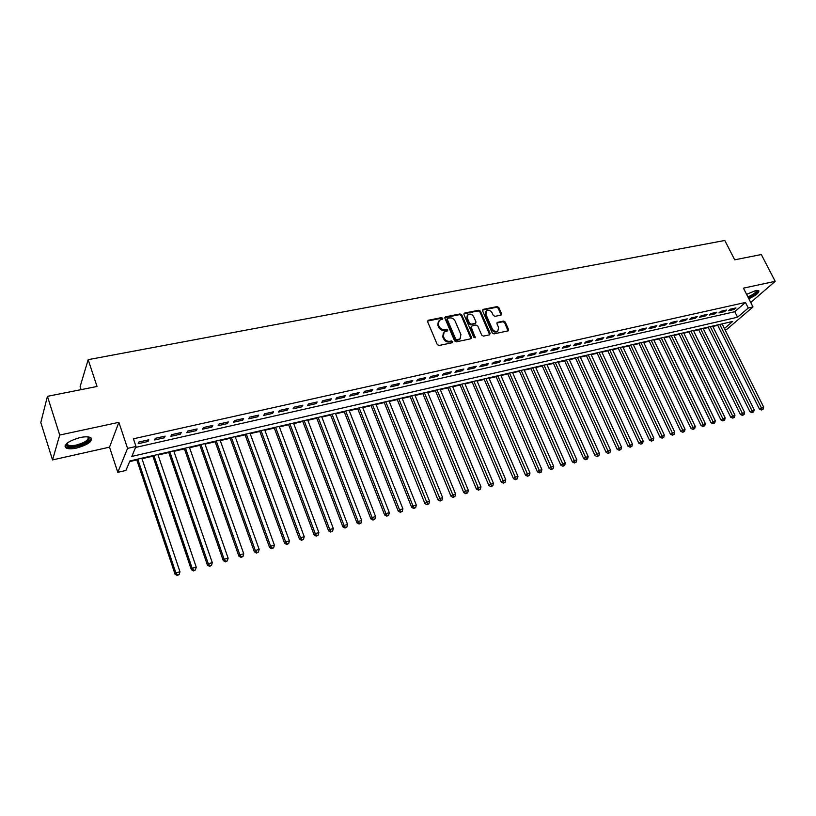 <?xml version="1.0" encoding="UTF-8"?>
<svg xmlns="http://www.w3.org/2000/svg" width="816" height="816" viewBox="0 0 816 816"><rect width="100%" height="100%" fill="white"/><g stroke="black" fill="none" stroke-linecap="round" stroke-linejoin="round"><path stroke-width="1.22" d="M442.782 318.322L441.548 317.618L428.349 320.239L427.635 321.739L437.243 344.495L439.039 345.494L452.248 342.71L452.737 341.639L451.493 340.945L449.8 341.302C447.29 341.557 445.393 340.486 444.108 338.089L443.302 336.192L444.21 331.939L447.545 330.878L447.739 329.95L446.505 329.246L444.802 329.593C442.303 329.837 440.405 328.766 439.13 326.38L438.335 324.503L439.212 320.311L442.588 319.229L442.782 318.322M442.323 319.352L441.017 318.311L427.543 321.035M452.268 342.71L450.952 341.618L449.249 341.975L449.8 341.302M447.28 330.99L445.964 329.929L444.271 330.276L444.802 329.593M748.833 298.748C756.197 295.28 759.512 292.556 758.758 290.578L755.616 290.578L746.599 294.362M80.111 437.549C68.167 441.048 63.515 444.547 66.147 448.045C68.35 449.055 71.879 449.045 76.724 448.025C88.526 444.557 93.136 441.068 90.556 437.57C88.414 436.56 84.935 436.56 80.111 437.549M500.912 315.149L501.544 313.691L498.831 307.571L497.128 306.592L483.205 309.356L482.552 310.804L492.242 332.918L493.976 333.897L508.276 330.806L508.531 329.491L505.237 322.034L503.523 321.055L497.209 322.442L496.944 323.748L498.576 327.451L497.872 330.97C495.649 331.969 493.772 331.245 492.242 328.777L485.867 314.231L486.55 310.784C488.774 309.764 490.661 310.488 492.201 312.956L493.262 315.364L494.975 316.353L500.912 315.149M135.589 447.433L734.788 311.712L745.447 302.45L748.272 308.009L753.005 306.938L726.985 329.225L725.016 329.695M47.43 396.331L59.721 435.04L52.53 459.928L40.8 422.525L47.43 396.331L97.043 386.478L88.169 359.672L724.812 240.475L734.706 259.825L761.308 254.541L775.2 281.326L743.437 288.15L753.005 306.938M52.53 459.928L109.517 447.158L118.881 422.331L59.721 435.04M118.881 422.331L127.561 448.382L135.997 446.474L131.815 456.419L737.562 317.22L748.272 308.009M745.447 302.45L133.416 438.804L135.997 446.474M461.795 314.935L460.051 313.946L445.638 316.802L444.944 318.291L454.583 340.843L456.348 341.843L470.781 338.793L471.454 337.294L461.795 314.935L461.254 315.629L459.51 314.639L444.853 317.587M464.59 313.048L478.747 310.233L480.471 311.222L490.161 333.356L489.508 334.846L483.47 336.121L481.726 335.131L477.788 326.084L476.044 325.094L472.015 325.921L471.342 327.41L475.238 337.793L473.739 337.222L463.916 314.517L464.59 313.048L464.039 313.742L478.196 310.927L478.747 310.233M750.73 302.471L775.2 281.326M148.787 439.804L138.893 442.027L138.19 443.7L148.063 441.476L148.787 439.804M165.118 436.132L155.346 438.325L154.601 439.997L164.353 437.804L165.118 436.132M181.234 432.511L171.595 434.683L170.809 436.346L180.428 434.183L181.234 432.511M197.135 428.941L187.619 431.083L186.793 432.745L196.289 430.613L197.135 428.941M212.823 425.422L203.429 427.533L202.572 429.196L211.946 427.084L212.823 425.422M228.307 421.943L219.045 424.024L218.147 425.687L227.399 423.606L228.307 421.943M243.596 418.506L234.447 420.566L233.519 422.229L242.648 420.169L243.596 418.506M258.692 415.12L249.655 417.149L248.696 418.812L257.703 416.782L258.692 415.12M273.584 411.774L264.67 413.773L263.68 415.436L272.575 413.426L273.584 411.774M288.293 408.469L279.49 410.448L278.47 412.1L287.252 410.122L288.293 408.469M302.828 405.205L294.127 407.153L293.077 408.816L301.747 406.858L302.828 405.205M317.169 401.982L308.581 403.91L307.499 405.562L316.057 403.634L317.169 401.982M331.327 398.8L322.85 400.707L321.739 402.359L330.194 400.452L331.327 398.8M345.321 395.658L336.947 397.545L335.804 399.187L344.158 397.31L345.321 395.658M359.142 392.557L350.87 394.414L349.697 396.056L357.949 394.199L359.142 392.557M372.79 389.487L364.619 391.323L363.416 392.965L371.576 391.129L372.79 389.487M386.274 386.458L378.206 388.273L376.982 389.915L385.03 388.1L386.274 386.458M399.595 383.469L391.619 385.264L390.374 386.896L398.33 385.111L399.595 383.469M412.753 380.511L404.879 382.286L403.604 383.918L411.468 382.153L412.753 380.511M425.758 377.594L417.976 379.338L416.68 380.97L424.453 379.226L425.758 377.594M438.61 374.707L430.919 376.431L429.593 378.063L437.274 376.339L438.61 374.707M451.319 371.851L443.71 373.565L442.364 375.187L449.953 373.483L451.319 371.851M463.865 369.036L456.348 370.719L454.981 372.351L462.488 370.658L463.865 369.036M476.269 366.251L468.843 367.914L467.456 369.536L474.871 367.873L476.269 366.251M488.529 363.497L481.195 365.14L479.777 366.761L487.111 365.109L488.529 363.497M500.657 360.774L493.394 362.406L491.966 364.018L499.208 362.386L500.657 360.774M512.632 358.081L505.461 359.693L504.013 361.304L511.173 359.693L512.632 358.081M524.484 355.419L517.395 357.01L515.916 358.622L522.995 357.031L524.484 355.419M536.194 352.787L529.186 354.368L527.697 355.97L534.694 354.399L536.194 352.787M547.771 350.186L540.845 351.747L539.335 353.348L546.251 351.788L547.771 350.186M559.225 347.616L552.371 349.156L550.841 350.758L557.685 349.217L559.225 347.616M570.547 345.076L563.774 346.596L562.224 348.197L568.997 346.667L570.547 345.076M581.747 342.557L575.045 344.066L573.485 345.658L580.176 344.148L581.747 342.557M592.824 340.068L586.194 341.557L584.613 343.148L591.233 341.659L592.824 340.068M603.779 337.61L597.22 339.089L595.629 340.67L602.177 339.201L603.779 337.61M614.611 335.182L608.124 336.631L606.512 338.222L612.989 336.763L614.611 335.182M625.331 332.775L618.916 334.213L617.294 335.794L623.699 334.346L625.331 332.775M635.929 330.388L629.585 331.816L627.943 333.397L634.287 331.969L635.929 330.388M646.425 328.032L640.142 329.44L638.489 331.021L644.762 329.603L646.425 328.032M656.798 325.706L650.587 327.094L648.924 328.675L655.126 327.277L656.798 325.706M667.07 323.391L660.919 324.778L659.236 326.349L665.377 324.962L667.07 323.391M677.229 321.116L671.14 322.483L669.446 324.044L675.526 322.677L677.229 321.116M687.276 318.852L681.258 320.209L679.555 321.769L685.562 320.413L687.276 318.852M697.221 316.618L691.264 317.965L689.551 319.515L695.497 318.179L697.221 316.618M707.074 314.415L701.179 315.731L699.445 317.291L705.33 315.965L707.074 314.415M716.815 312.222L710.981 313.528L709.237 315.088L715.071 313.772L716.815 312.222M726.454 310.06L720.681 311.355L718.937 312.905L724.7 311.6L726.454 310.06M728.525 310.743L734.237 309.458L736.001 307.907L730.289 309.193L728.525 310.743M129.652 461.591L136.802 459.928M141.984 458.735L152.878 456.205M158.049 455.012L168.749 452.533M173.91 451.34L184.416 448.902M189.557 447.709L199.879 445.322M205.01 444.128L215.138 441.782M220.259 440.599L230.214 438.294M235.324 437.111L245.096 434.836M250.196 433.663L259.794 431.44M264.874 430.256L274.309 428.074M279.378 426.901L288.64 424.748M293.699 423.575L302.807 421.474M307.846 420.301L316.792 418.231M321.82 417.068L330.602 415.028M335.621 413.865L344.26 411.866M349.258 410.703L357.745 408.745M362.732 407.582L371.066 405.654M376.043 404.501L384.244 402.604M389.201 401.452L397.249 399.585M402.196 398.443L410.111 396.607M415.048 395.464L422.831 393.659M427.747 392.527L435.387 390.752M440.303 389.609L447.811 387.875M452.707 386.743L460.091 385.03M464.967 383.897L472.229 382.214M477.095 381.092L484.235 379.44M489.09 378.308L496.097 376.686M500.942 375.564L507.827 373.963M512.662 372.851L519.435 371.28M524.249 370.168L530.91 368.618M535.714 367.506L542.263 365.986M547.046 364.885L553.483 363.385M558.256 362.284L564.59 360.815M569.354 359.713L575.576 358.275M580.319 357.173L586.439 355.756M591.172 354.654L597.19 353.267M601.912 352.175L607.818 350.798M612.53 349.707L618.344 348.361M623.036 347.279L628.759 345.953M633.43 344.862L639.061 343.567M643.722 342.485L649.25 341.2M653.902 340.119L659.338 338.864M663.979 337.793L669.324 336.549M673.955 335.478L679.208 334.264M683.828 333.193L688.99 331.99M693.59 330.929L698.68 329.746M703.259 328.685L708.257 327.532M712.837 326.471L717.754 325.329M88.169 359.672L80.121 386.631L81.11 389.64M724.424 328.522L732.656 321.443L129.917 460.948L125.939 470.434L117.8 472.342L127.561 448.382M109.517 447.158L117.8 472.342M734.788 311.712L737.562 317.22M148.063 441.476L147.584 440.069M164.353 437.804L163.873 436.417M180.428 434.183L179.948 432.806M196.289 430.613L195.809 429.247M211.946 427.084L211.456 425.728M227.399 423.606L226.909 422.26M242.648 420.169L242.158 418.832M257.703 416.782L257.213 415.446M272.575 413.426L272.085 412.111M287.252 410.122L286.763 408.816M301.747 406.858L301.247 405.562M316.057 403.634L315.568 402.349M330.194 400.452L329.695 399.167M344.158 397.31L343.658 396.035M357.949 394.199L357.449 392.935M371.576 391.129L371.076 389.875M385.03 388.1L384.53 386.855M398.33 385.111L397.82 383.867M411.468 382.153L410.958 380.919M424.453 379.226L423.943 378.002M437.274 376.339L436.764 375.125M449.953 373.483L449.443 372.269M462.488 370.658L461.968 369.464M474.871 367.873L474.361 366.68M487.111 365.109L486.601 363.926M499.208 362.386L498.698 361.213M511.173 359.693L510.663 358.53M522.995 357.031L522.485 355.868M534.694 354.399L534.174 353.246M546.251 351.788L545.741 350.645M557.685 349.217L557.175 348.075M568.997 346.667L568.477 345.535M580.176 344.148L579.656 343.026M591.233 341.659L590.723 340.547M602.177 339.201L601.657 338.089M612.989 336.763L612.479 335.662M623.699 334.346L623.179 333.254M634.287 331.969L633.767 330.878M644.762 329.603L644.242 328.522M655.126 327.277L654.605 326.196M665.377 324.962L664.856 323.891M675.526 322.677L675.005 321.616M685.562 320.413L685.042 319.362M695.497 318.179L694.987 317.128M705.33 315.965L704.82 314.915M715.071 313.772L714.551 312.732M724.7 311.6L724.18 310.57M734.237 309.458L733.717 308.428M438.376 321.259L437.804 325.196L438.335 324.503M444.271 330.276C441.762 330.531 439.875 329.46 438.6 327.073L437.804 325.196M443.374 332.877L442.762 336.886L443.302 336.192M449.249 341.975C446.75 342.241 444.853 341.17 443.567 338.773L442.762 336.886M470.995 338.732L461.254 315.629M447.739 318.281L447.25 319.321L455.716 339.099L456.95 339.793L460.03 338.854L460.928 334.591L455.144 321.116C453.869 318.75 451.993 317.689 449.514 317.924L447.739 318.281M447.219 318.689L446.719 320.015L447.25 319.321M460.295 338.63L458.184 340.099L456.409 340.476L455.165 339.772L446.719 320.015M489.682 334.795L479.92 311.916L478.196 310.927M471.311 326.461L470.781 328.093L474.871 337.538L475.432 336.865M473.719 316.741C472.168 314.242 470.251 313.517 467.976 314.568L467.272 318.036L469.516 323.197L471.26 324.187L475.687 323.187L475.963 321.881L473.719 316.741M467.272 315.384L466.732 318.73L467.272 318.036M475.422 323.513L470.699 324.87L468.965 323.881L466.732 318.73M485.857 311.569L485.306 314.915L485.867 314.231M497.984 330.888L497.291 331.643C495.067 332.642 493.201 331.918 491.671 329.45L485.306 314.915M508.052 330.919L504.655 322.708L502.942 321.728L496.852 323.003M501.065 315.098L498.26 308.254L496.556 307.275L482.46 310.1M136.629 459.398L175.063 574.229L175.868 572.903L179.969 571.751L141.8 458.194M137.761 459.133L175.868 572.903L177.541 575.005L177.215 575.525L179.183 574.535L177.541 575.005M179.969 571.751L179.183 574.535M177.215 575.525L175.063 574.229M88.21 436.917C91.035 439.885 87.149 442.955 76.561 446.128C70.859 447.25 67.483 446.913 66.443 445.108L66.82 443.404M67.075 443.18L67.963 445.036C69.727 445.842 72.542 445.852 76.418 445.036C85.394 442.466 89.209 439.753 87.873 436.876M64.964 446.077L65.841 446.791C68.034 447.8 71.533 447.8 76.347 446.791C85.18 444.465 90.158 441.558 91.27 438.09M757.115 290.343L757.391 291.281C756.197 293.342 753.148 295.443 748.241 297.575M747.884 296.891C752.515 294.913 755.402 292.944 756.544 290.975L756.565 290.404M748.394 297.881C753.851 295.443 757.238 293.087 758.533 290.792M152.704 455.675L191.342 569.629L192.188 568.303L196.238 567.161L157.865 454.481M153.877 455.399L192.188 568.303L193.841 570.384L193.494 570.914L195.452 569.925L193.841 570.384M196.238 567.161L195.452 569.925M193.494 570.914L191.342 569.629M168.565 452.003L207.407 565.09L208.294 563.754L212.282 562.632L173.726 450.809M169.779 451.727L208.294 563.754L209.916 565.835L209.559 566.365L211.507 565.386L209.916 565.835M212.282 562.632L211.507 565.386M209.559 566.365L207.407 565.09M184.232 448.382L223.258 560.612L224.176 559.276L228.113 558.164L189.373 447.188M185.477 448.086L224.176 559.276L225.777 561.347L225.41 561.877L227.348 560.898L225.777 561.347M228.113 558.164L227.348 560.898M225.41 561.877L223.258 560.612M199.696 444.802L238.894 556.186L239.853 554.849L243.739 553.758L204.826 443.608M200.981 444.506L239.853 554.849L241.434 556.91L241.046 557.44L242.984 556.471L241.434 556.91M243.739 553.758L242.984 556.471M241.046 557.44L238.894 556.186M214.955 441.262L254.327 551.83L255.326 550.494L259.162 549.403L220.075 440.079M216.281 440.956L255.326 550.494L256.877 552.534L256.479 553.064L258.407 552.106L256.877 552.534M259.162 549.403L258.407 552.106M256.479 553.064L254.327 551.83M230.03 437.774L269.566 547.526L270.596 546.179L274.38 545.119L235.141 436.591M231.387 437.458L270.596 546.179L272.126 548.219L271.708 548.75L273.635 547.791L272.126 548.219M274.38 545.119L273.635 547.791M271.708 548.75L269.566 547.526M244.912 434.336L284.6 543.272L285.661 541.926L289.394 540.875L250.002 433.153M246.31 434.01L285.661 541.926L287.171 543.956L286.742 544.496L288.67 543.538L287.171 543.956M289.394 540.875L288.67 543.538M286.742 544.496L284.6 543.272M259.61 430.93L299.441 539.08L300.543 537.734L304.225 536.693L264.69 429.757M261.038 430.603L300.543 537.734L302.022 539.753L301.583 540.284L303.501 539.335L302.022 539.753M304.225 536.693L303.501 539.335M301.583 540.284L299.441 539.08M274.125 427.574L314.099 534.939L315.221 533.593L318.862 532.562L279.194 426.401M275.584 427.237L315.221 533.593L316.69 535.602L316.241 536.132L318.148 535.184L316.69 535.602M318.862 532.562L318.148 535.184M316.241 536.132L314.099 534.939M288.456 424.249L328.573 530.849L329.725 529.502L333.316 528.482L293.515 423.086M289.945 423.912L329.725 529.502L331.174 531.502L330.704 532.032L332.612 531.094L331.174 531.502M333.316 528.482L332.612 531.094M330.704 532.032L328.573 530.849M302.614 420.974L342.853 526.81L344.036 525.463L347.585 524.464L307.652 419.812M304.133 420.628L344.036 525.463L345.464 527.452L344.995 527.993L346.882 527.044L345.464 527.452M347.585 524.464L346.882 527.044M344.995 527.993L342.853 526.81M316.598 417.741L356.959 522.832L358.173 521.475L361.682 520.486L321.626 416.578M318.148 417.384L358.173 521.475L359.581 523.454L359.091 523.994L360.988 523.056L359.581 523.454M361.682 520.486L360.988 523.056M359.091 523.994L356.959 522.832M330.419 414.538L370.892 518.894L372.137 517.538L375.595 516.559L335.437 413.386M332 414.171L372.137 517.538L373.524 519.506L373.024 520.047L374.911 519.109L373.524 519.506M375.595 516.559L374.911 519.109M373.024 520.047L370.892 518.894M344.066 411.386L384.652 515.008L385.927 513.652L389.344 512.683L349.064 410.224M345.678 411.009L385.927 513.652L387.294 515.61L386.784 516.151L388.661 515.222L387.294 515.61M389.344 512.683L388.661 515.222M386.784 516.151L384.652 515.008M357.551 408.265L398.249 511.163L399.544 509.806L402.92 508.847L362.539 407.102M359.193 407.878L399.544 509.806L400.891 511.754L400.37 512.295L402.237 511.377L400.891 511.754M402.92 508.847L402.237 511.377M400.37 512.295L398.249 511.163M370.882 405.175L411.672 507.368L412.988 506.012L416.323 505.073L375.86 404.022M372.545 404.787L412.988 506.012L414.324 507.95L413.794 508.49L415.66 507.572L414.324 507.95M416.323 505.073L415.66 507.572M413.794 508.49L411.672 507.368M384.05 402.125L424.932 503.625L426.278 502.258L429.573 501.33L389.008 400.982M385.733 401.737L427.594 504.196L427.054 504.737L428.91 503.819L427.594 504.196M429.573 501.33L428.91 503.819M427.054 504.737L424.932 503.625M397.066 399.116L438.039 499.922L439.406 498.556L442.66 497.638L402.013 397.973M398.769 398.718L440.701 500.483L440.15 501.024L441.997 500.116L440.701 500.483M442.66 497.638L441.997 500.116M440.15 501.024L438.039 499.922M409.918 396.137L450.983 496.261L452.37 494.904L455.593 493.996L414.854 394.995M411.662 395.74L453.645 496.811L453.094 497.362L454.93 496.454L453.645 496.811M455.593 493.996L454.93 496.454M453.094 497.362L450.983 496.261M422.637 393.2L463.774 492.65L465.181 491.283L468.364 490.385L427.553 392.057M424.391 392.792L466.446 493.19L465.875 493.731L467.711 492.833L466.446 493.19M468.364 490.385L467.711 492.833M465.875 493.731L463.774 492.65M435.203 390.293L476.411 489.08L477.839 487.713L480.991 486.826L440.11 389.15M436.978 389.875L479.084 489.61L478.513 490.161L480.349 489.253L479.084 489.61M480.991 486.826L480.349 489.253M478.513 490.161L476.411 489.08M447.617 387.416L488.896 485.551L490.355 484.184L493.456 483.307L452.513 386.284M449.422 386.998L491.579 486.071L490.997 486.622L492.823 485.724L491.579 486.071M493.456 483.307L492.823 485.724M490.997 486.622L488.896 485.551M459.898 384.571L501.238 482.062L502.717 480.695L505.787 479.828L464.773 383.438M461.723 384.152L503.931 482.582L503.339 483.123L505.155 482.225L503.931 482.582M505.787 479.828L505.155 482.225M503.339 483.123L501.238 482.062M472.036 381.766L513.437 478.615L514.937 477.248L517.976 476.391L476.901 380.633M473.882 381.337L516.14 479.125L515.539 479.665L517.344 478.778L516.14 479.125M517.976 476.391L517.344 478.778M515.539 479.665L513.437 478.615M484.041 378.981L525.504 475.208L527.014 473.841L530.012 472.994L488.886 377.859M485.908 378.553L528.197 475.708L527.585 476.248L529.4 475.371L528.197 475.708M530.012 472.994L529.4 475.371M527.585 476.248L525.504 475.208M495.904 376.237L537.418 471.842L538.958 470.475L541.916 469.639L500.749 375.115M497.791 375.799L540.121 472.331L539.509 472.872L541.304 471.995L540.121 472.331M541.916 469.639L541.304 471.995M539.509 472.872L537.418 471.842M507.634 373.524L549.199 468.506L550.759 467.15L553.687 466.324L512.468 372.402M509.551 373.085L551.912 468.996L551.29 469.537L553.085 468.659L551.912 468.996M553.687 466.324L553.085 468.659M551.29 469.537L549.199 468.506M519.241 370.841L560.847 465.222L562.428 463.855L565.325 463.039L524.056 369.719M521.169 370.393L563.56 465.691L562.928 466.232L564.723 465.365L563.56 465.691M565.325 463.039L564.723 465.365M562.928 466.232L560.847 465.222M530.716 368.179L572.373 461.958L573.964 460.601L576.82 459.796L535.52 367.067M532.664 367.73L575.086 462.427L574.444 462.978L576.229 462.101L575.086 462.427M576.82 459.796L576.229 462.101M574.444 462.978L572.373 461.958M542.069 365.558L583.756 458.745L585.368 457.378L588.193 456.583L546.853 364.446M544.027 365.099L586.469 459.204L585.827 459.745L587.602 458.888L586.469 459.204M588.193 456.583L587.602 458.888M585.827 459.745L583.756 458.745M553.289 362.957L595.017 455.563L596.639 454.206L599.444 453.41L558.062 361.855M555.278 362.498L597.73 456.011L597.088 456.562L598.852 455.695L597.73 456.011M599.444 453.41L598.852 455.695M597.088 456.562L595.017 455.563M564.397 360.386L606.155 452.421L607.798 451.054L610.562 450.279L569.15 359.285M566.396 359.927L608.869 452.86L608.216 453.4L609.98 452.543L608.869 452.86M610.562 450.279L609.98 452.543M608.216 453.4L606.155 452.421M575.382 357.847L617.161 449.31L621.557 447.168L580.125 356.745M577.391 357.377L619.885 449.738L619.222 450.289L620.986 449.432L619.885 449.738M621.557 447.168L620.986 449.432M619.222 450.289L617.161 449.31M586.245 355.327L628.055 446.23L632.431 444.108L590.978 354.236M588.275 354.858L630.778 446.658L630.105 447.199L631.859 446.352L630.778 446.658M632.431 444.108L631.859 446.352M630.105 447.199L628.055 446.23M596.996 352.838L638.826 443.19L643.192 441.068L601.708 351.747M599.036 352.369L641.549 443.608L640.876 444.149L642.62 443.302L641.549 443.608M643.192 441.068L642.62 443.302M640.876 444.149L638.826 443.19M607.624 350.38L649.475 440.171L653.83 438.07L612.337 349.289M609.685 349.901L652.208 440.589L651.525 441.13L653.269 440.293L652.208 440.589M653.83 438.07L653.269 440.293M651.525 441.13L649.475 440.171M618.151 347.942L660.022 437.192L664.357 435.101L622.843 346.861M620.221 347.463L662.745 437.611L662.062 438.151L663.796 437.305L662.745 437.611M664.357 435.101L663.796 437.305M662.062 438.151L660.022 437.192M628.565 345.535L670.446 434.255L674.761 432.164L633.236 344.454M630.646 345.046L673.169 434.653L672.486 435.193L674.21 434.357L673.169 434.653M674.761 432.164L674.21 434.357M672.486 435.193L670.446 434.255M638.867 343.148L680.758 431.338L685.063 429.257L643.528 342.067M640.968 342.659L683.492 431.735L682.788 432.276L684.512 431.44L683.492 431.735M685.063 429.257L684.512 431.44M682.788 432.276L680.758 431.338M649.057 340.792L690.958 428.451L695.252 426.38L653.708 339.711M651.178 340.303L693.692 428.839L692.988 429.379L694.712 428.553L693.692 428.839M695.252 426.38L694.712 428.553M692.988 429.379L690.958 428.451M659.144 338.456L701.056 425.605L705.33 423.535L663.785 337.385M661.276 337.957L703.79 425.983L703.086 426.523L704.789 425.697L703.79 425.983M705.33 423.535L704.789 425.697M703.086 426.523L701.056 425.605M669.13 336.141L711.042 422.78L715.306 420.719L673.761 335.07M671.272 335.651L713.776 423.157L713.062 423.698L714.775 422.872L713.776 423.157M715.306 420.719L714.775 422.872M713.062 423.698L711.042 422.78M679.014 333.856L720.926 419.985L725.179 417.945L683.624 332.785M681.166 333.356L723.659 420.352L722.945 420.893L724.649 420.077L723.659 420.352M725.179 417.945L724.649 420.077M722.945 420.893L720.926 419.985M688.796 331.592L730.708 417.221L734.951 415.181L693.396 330.531M690.958 331.092L733.441 417.588L732.727 418.129L734.42 417.313L733.441 417.588M734.951 415.181L734.42 417.313M732.727 418.129L730.708 417.221M698.476 329.348L740.387 414.487L744.61 412.457L703.066 328.287M700.658 328.848L743.121 414.844L742.397 415.385L744.09 414.569L743.121 414.844M744.61 412.457L744.09 414.569M742.397 415.385L740.387 414.487M708.064 327.134L749.975 411.784L754.178 409.754L712.633 326.074M710.257 326.624L752.709 412.131L751.975 412.672L753.658 411.866L752.709 412.131M754.178 409.754L753.658 411.866M751.975 412.672L749.975 411.784M717.55 324.931L759.451 409.102L763.643 407.092L722.109 323.881M719.753 324.431L762.185 409.448L761.45 409.989L763.133 409.183L762.185 409.448M763.643 407.092L763.133 409.183M761.45 409.989L759.451 409.102M441.017 318.311L441.548 317.618M450.952 341.618L451.493 340.945M445.964 329.929L446.505 329.246M438.6 327.073L439.13 326.38M443.567 338.773L444.108 338.089M427.829 320.933L428.349 320.239M470.903 337.967L471.454 337.294M445.108 317.506L445.638 316.802M459.51 314.639L460.051 313.946M455.165 339.772L455.716 339.099M456.409 340.476L456.95 339.793M458.184 340.099L458.735 339.425M479.92 311.916L480.471 311.222M489.59 334.03L490.161 333.356M470.781 328.093L471.342 327.41M468.965 323.881L469.516 323.197M470.699 324.87L471.26 324.187M474.739 324.044L475.289 323.36M491.671 329.45L492.242 328.777M497.015 322.952L497.587 322.279M502.942 321.728L503.523 321.055M504.655 322.708L505.237 322.034M507.95 330.164L508.531 329.491M482.654 310.039L483.205 309.356M496.556 307.275L497.128 306.592M498.26 308.254L498.831 307.571M500.973 314.374L501.544 313.691M459.479 339.538L460.03 338.854M475.136 323.881L475.687 323.187M497.291 331.643L497.872 330.97M67.065 444.088L66.443 445.108M67.31 442.986L67.963 445.036"/></g></svg>

